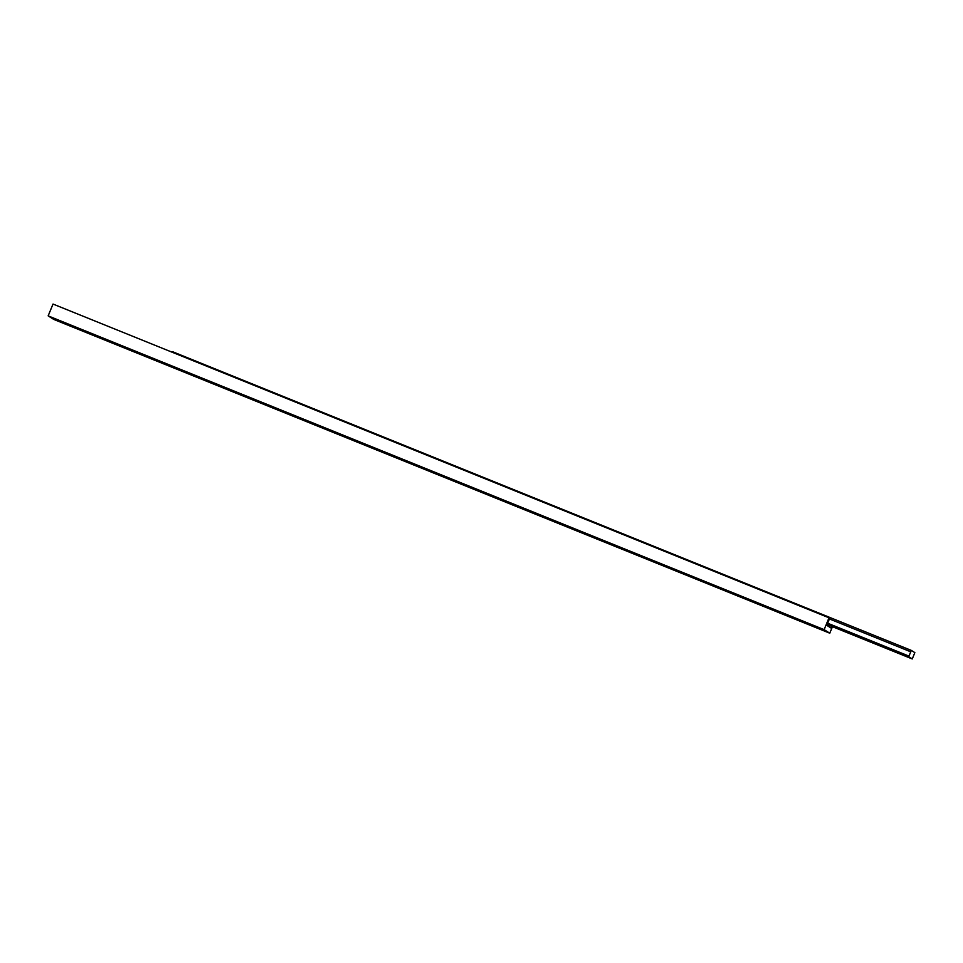 <?xml version="1.0" encoding="UTF-8"?>
<svg xmlns="http://www.w3.org/2000/svg" width="963" height="963" viewBox="0 0 963 963"><rect width="100%" height="100%" fill="white"/><g stroke="black" fill="none" stroke-linecap="round" stroke-linejoin="round"><path stroke-width="1.44" d="M901.958 654.383L895.698 651.819L901.958 654.383M863.149 638.698L856.901 636.134L863.149 638.698M912.25 658.945L914.85 652.637L911.323 650.41L908.723 656.718L912.25 658.945L827.121 624.53M908.723 656.718L827.41 623.843M911.323 650.41L172.594 351.724L172.353 352.302M910.745 651.807L829.432 618.932M908.976 656.104L827.662 623.23M811.099 625.011L804.009 622.086M73.922 326.951L66.808 324.025M442.511 475.987L435.396 473.062M831.695 626.371L831.021 628.02L826.784 625.348L829.709 618.246L829.011 617.801L824.135 629.633L48.15 315.876L53.796 319.439L829.769 633.197L832.453 626.684M824.135 629.633L829.769 633.197M829.011 617.801L53.025 304.055L48.15 315.876"/></g></svg>
